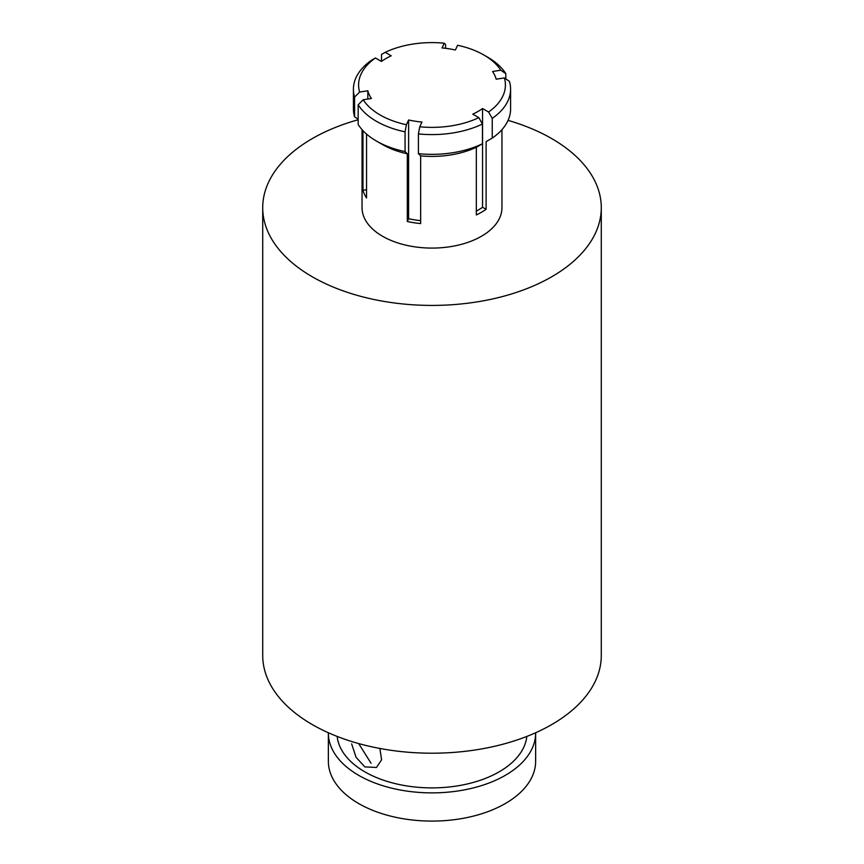 <?xml version="1.0" encoding="UTF-8"?>
<svg xmlns="http://www.w3.org/2000/svg" width="864" height="864" viewBox="0 0 864 864"><rect width="100%" height="100%" fill="white"/><g stroke="black" fill="none" stroke-linecap="round" stroke-linejoin="round"><path stroke-width="1.3" d="M508.064 120.377A169.279 97.729 180 0 1 551.696 138.586A169.279 97.729 180 0 1 601.279 207.695A169.279 97.729 180 0 1 496.778 297.983A169.279 97.729 180 0 1 312.304 276.793A169.279 97.729 180 0 1 262.721 207.695A169.279 97.729 180 0 1 358.171 119.75M262.721 207.695L262.721 655.474A169.279 97.729 0 0 0 312.304 724.583A169.279 97.729 0 0 0 496.778 745.772A169.279 97.729 0 0 0 601.279 655.474L601.279 207.695M362.048 129.643L362.048 207.695A69.952 40.392 0 0 0 382.536 236.25A69.952 40.392 0 0 0 458.773 245.009A69.952 40.392 0 0 0 501.952 207.695L501.952 129.643M486.108 209.315L482.555 207.263L482.555 108.529L488.56 112.007A73.408 42.379 180 0 0 504.382 77.922L509.414 81.378A78.592 45.371 180 0 1 510.592 89.219L510.592 108.961A78.592 45.371 180 0 1 492.242 138.11L486.108 141.62L486.108 209.315A69.952 40.392 180 0 1 476.334 214.952L476.334 147.258A69.952 40.392 180 0 1 420.66 155.876L420.66 223.571A69.952 40.392 180 0 1 407.311 221.508L407.311 153.803A69.952 40.392 180 0 1 382.536 144.58L376.423 141.048L382.536 144.58M366.541 134.082L366.541 197.975A69.952 40.392 180 0 1 362.966 190.264L362.966 130.658M337.176 736.441A94.997 54.853 0 0 0 364.824 771.833A94.997 54.853 0 0 0 465.62 784.339A94.997 54.853 0 0 0 526.824 736.441M379.858 748.451L381.596 759.791L376.488 767.459L364.824 766.897L356.022 757.22L351.637 743.828M407.311 153.803L405.065 151.589A78.592 45.371 180 0 1 376.423 141.048L376.423 141.048A78.592 45.371 180 0 1 358.171 124.513L358.171 104.771A78.592 45.371 0 0 0 376.423 121.306A78.592 45.371 180 0 0 405.065 131.846L406.415 124.718L408.607 119.977L408.607 218.7L407.311 221.508M405.065 151.589L405.065 131.846M408.607 218.7A64.951 37.498 0 0 0 420.66 220.633M476.334 147.258L482.468 143.748A78.592 45.371 180 0 1 418.414 153.662L420.66 155.876M476.334 211.118A64.951 37.498 0 0 0 482.555 207.263M358.171 119.264L354.586 116.813A78.592 45.371 180 0 1 353.408 108.961L353.408 89.219A78.592 45.371 180 0 1 371.758 60.08L375.44 57.974L381.445 61.441A64.951 37.498 180 0 1 391.219 55.804L385.204 52.337A73.408 42.379 180 0 1 444.247 43.2L445.586 44.528L445.586 48.319M366.541 189.713L362.966 190.264M358.679 743.569L371.077 763.29M535.637 732.748A103.637 59.832 180 0 1 535.637 733.05A103.637 59.832 180 0 1 471.658 788.324A103.637 59.832 180 0 1 358.711 775.354A103.637 59.832 180 0 1 328.363 733.05A103.637 59.832 180 0 1 328.363 732.748M482.468 143.748L482.468 124.006L478.796 117.644A73.408 42.379 180 0 1 419.753 126.781L421.956 122.04A64.951 37.498 180 0 1 408.607 119.977M354.586 116.813L354.586 97.07L359.618 92.059A73.408 42.379 180 0 1 375.44 57.974M359.618 92.059L367.826 90.785L367.826 99.047M406.415 124.718A73.408 42.379 180 0 1 363.193 99.76L371.412 98.496A64.951 37.498 180 0 1 367.826 90.785M478.796 117.644L472.781 114.178A64.951 37.498 180 0 0 482.555 108.529M504.382 77.922L496.174 79.196A64.951 37.498 180 0 0 492.588 71.485L500.807 70.211L505.829 73.667L505.829 78.916M444.247 43.2L442.044 47.941A64.951 37.498 180 0 1 455.393 50.004L457.585 45.263A73.408 42.379 180 0 1 483.905 55.015A73.408 42.379 180 0 1 483.905 55.026A73.408 42.379 180 0 1 500.807 70.211M363.193 99.76L358.171 104.771M482.468 124.006A78.592 45.371 180 0 1 418.414 133.909L418.414 153.662M510.592 89.219A78.592 45.371 180 0 1 492.242 118.357L492.242 138.11M487.577 57.132L483.905 55.015L487.577 57.132A78.592 45.371 180 0 1 505.829 73.667M381.532 61.387L381.532 54.443L385.204 52.337M354.586 97.07A78.592 45.371 180 0 1 353.408 89.219M328.363 733.05L328.363 761.249A103.637 59.832 0 0 0 358.711 803.563A103.637 59.832 0 0 0 471.658 816.534A103.637 59.832 0 0 0 535.637 761.249L535.637 733.05M419.753 126.781L418.414 133.909M488.56 112.007L492.242 118.357"/></g></svg>
